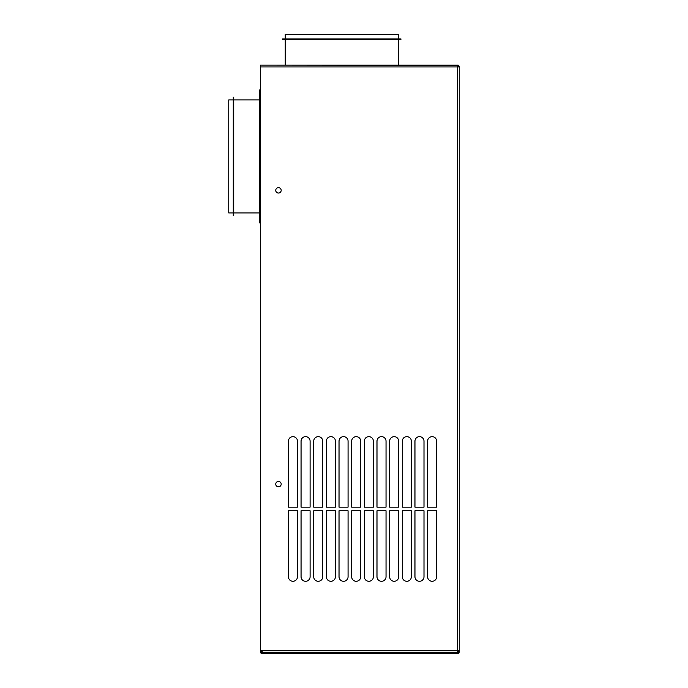 <?xml version="1.0" encoding="UTF-8"?>
<svg xmlns="http://www.w3.org/2000/svg" width="688" height="688" viewBox="0 0 688 688"><rect width="100%" height="100%" fill="white"/><g stroke="black" fill="none" stroke-linecap="round" stroke-linejoin="round"><path stroke-width="1.03" d="M260.382 650.822L262.197 650.822L262.197 652.387L457.443 652.387L457.443 650.822L459.249 650.822L459.249 66.942L260.382 66.942L260.382 651.794A1.806 1.806 0 0 0 262.197 653.6L457.443 653.6A1.806 1.806 0 0 0 459.249 651.794L459.249 650.822M261.285 650.822L261.285 652.697L458.346 652.697L458.346 650.822M458.346 66.942L458.346 65.136L260.382 65.136L260.382 66.942M261.285 65.136L457.443 65.377L457.443 650.822L262.197 650.822M414.959 441.171L414.959 507.159L423.997 507.159L423.997 441.171A4.524 4.524 0 0 0 419.482 436.656A4.524 4.524 0 0 0 414.959 441.171M281.177 190.327A2.709 2.709 0 0 1 278.468 193.044A2.709 2.709 0 0 1 275.75 190.327A2.709 2.709 0 0 1 278.468 187.618A2.709 2.709 0 0 1 281.177 190.327M326.37 441.171A4.524 4.524 0 0 1 330.894 436.656A4.524 4.524 0 0 1 335.409 441.171L335.409 507.159L326.37 507.159L326.37 441.171M414.959 510.78L414.959 576.768A4.524 4.524 0 0 0 419.482 581.283A4.524 4.524 0 0 0 423.997 576.768L423.997 510.78L414.959 510.78M335.409 576.768L335.409 510.78L326.37 510.78L326.37 576.768A4.524 4.524 0 0 0 330.894 581.283A4.524 4.524 0 0 0 335.409 576.768M376.99 441.171A4.524 4.524 0 0 1 381.513 436.656A4.524 4.524 0 0 1 386.037 441.171L386.037 507.159L376.99 507.159L376.99 441.171M402.308 441.171L402.308 507.159L411.347 507.159L411.347 441.171A4.524 4.524 0 0 0 406.823 436.656A4.524 4.524 0 0 0 402.308 441.171M386.037 576.768L386.037 510.78L376.99 510.78L376.99 576.768A4.524 4.524 0 0 0 381.513 581.283A4.524 4.524 0 0 0 386.037 576.768M436.656 576.768A4.524 4.524 0 0 1 432.133 581.283A4.524 4.524 0 0 1 427.618 576.768L427.618 510.78L436.656 510.78L436.656 576.768M389.649 441.171L389.649 507.159L398.687 507.159L398.687 441.171A4.524 4.524 0 0 0 394.172 436.656A4.524 4.524 0 0 0 389.649 441.171M364.339 441.171A4.524 4.524 0 0 1 368.863 436.656A4.524 4.524 0 0 1 373.378 441.171L373.378 507.159L364.339 507.159L364.339 441.171M373.378 576.768A4.524 4.524 0 0 1 368.863 581.283A4.524 4.524 0 0 1 364.339 576.768L364.339 510.78L373.378 510.78L373.378 576.768M427.618 441.171A4.524 4.524 0 0 1 432.133 436.656A4.524 4.524 0 0 1 436.656 441.171L436.656 507.159L427.618 507.159L427.618 441.171M351.68 441.171A4.524 4.524 0 0 1 356.203 436.656A4.524 4.524 0 0 1 360.727 441.171L360.727 507.159L351.68 507.159L351.68 441.171M411.347 576.768A4.524 4.524 0 0 1 406.823 581.283A4.524 4.524 0 0 1 402.308 576.768L402.308 510.78L411.347 510.78L411.347 576.768M360.727 510.78L351.68 510.78L351.68 576.768A4.524 4.524 0 0 0 356.203 581.283A4.524 4.524 0 0 0 360.727 576.768L360.727 510.78M322.758 576.768L322.758 510.78L313.719 510.78L313.719 576.768A4.524 4.524 0 0 0 318.234 581.283A4.524 4.524 0 0 0 322.758 576.768M398.687 576.768L398.687 510.78L389.649 510.78L389.649 576.768A4.524 4.524 0 0 0 394.172 581.283A4.524 4.524 0 0 0 398.687 576.768M313.719 441.171L313.719 507.159L322.758 507.159L322.758 441.171A4.524 4.524 0 0 0 318.234 436.656A4.524 4.524 0 0 0 313.719 441.171M301.06 510.78L301.06 576.768A4.524 4.524 0 0 0 305.584 581.283A4.524 4.524 0 0 0 310.099 576.768L310.099 510.78L301.06 510.78M288.41 441.171L288.41 507.159L297.448 507.159L297.448 441.171A4.524 4.524 0 0 0 292.925 436.656A4.524 4.524 0 0 0 288.41 441.171M288.41 510.78L288.41 576.768A4.524 4.524 0 0 0 292.925 581.283A4.524 4.524 0 0 0 297.448 576.768L297.448 510.78L288.41 510.78M339.029 441.171L339.029 507.159L348.068 507.159L348.068 441.171A4.524 4.524 0 0 0 343.544 436.656A4.524 4.524 0 0 0 339.029 441.171M281.177 484.111A2.709 2.709 0 0 1 278.468 486.82A2.709 2.709 0 0 1 275.75 484.111A2.709 2.709 0 0 1 278.468 481.402A2.709 2.709 0 0 1 281.177 484.111M301.06 441.171A4.524 4.524 0 0 1 305.584 436.656A4.524 4.524 0 0 1 310.099 441.171L310.099 507.159L301.06 507.159L301.06 441.171M348.068 510.78L339.029 510.78L339.029 576.768A4.524 4.524 0 0 0 343.544 581.283A4.524 4.524 0 0 0 348.068 576.768L348.068 510.78M458.346 65.377A1.806 1.806 0 0 1 459.249 66.942M299.873 39.371L400.949 39.371L400.949 38.924L282.536 38.924L282.536 39.371L299.873 39.371M398.24 38.924L398.24 34.4L285.245 34.4L285.245 38.924M260.382 89.99L259.479 89.99L259.479 222.869L260.382 222.869M233.722 114.569L233.722 97.223L233.266 97.223L233.266 215.636L233.722 215.636L233.722 114.569M233.266 99.932L228.751 99.932L228.751 212.927L233.266 212.927M285.245 39.371L285.245 65.136M233.722 212.927L259.479 212.927M233.722 99.932L259.479 99.932M398.24 39.371L398.24 65.136"/></g></svg>
